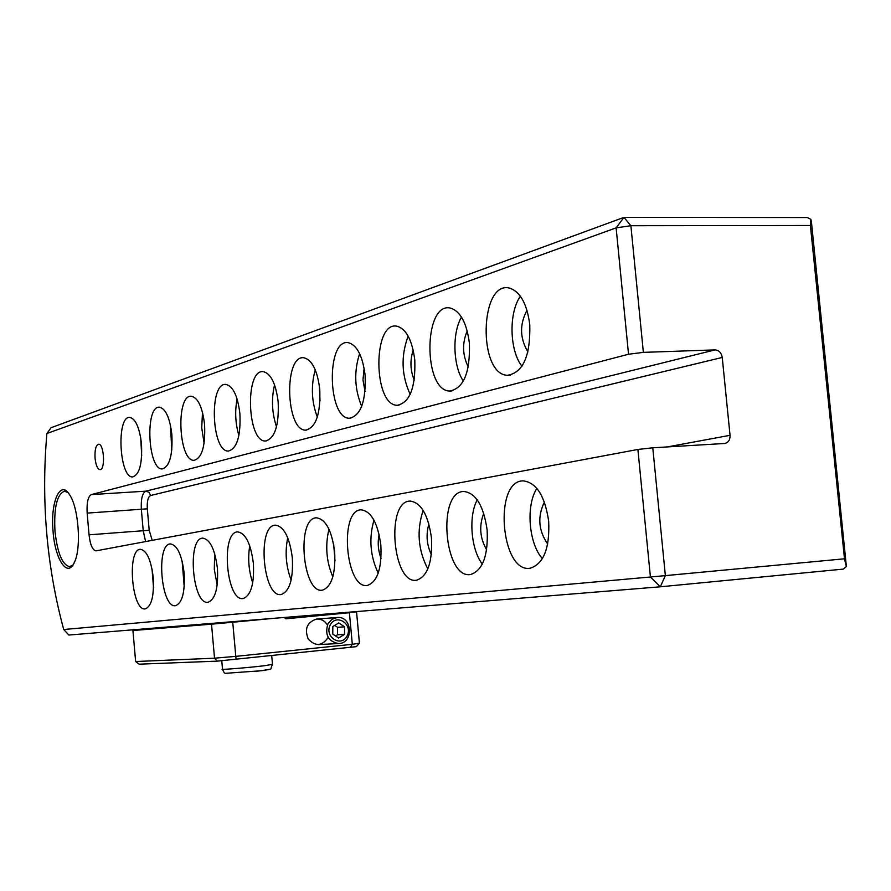 <?xml version="1.0" encoding="UTF-8"?>
<svg xmlns="http://www.w3.org/2000/svg" width="891" height="891" viewBox="0 0 891 891"><rect width="100%" height="100%" fill="white"/><g stroke="black" fill="none" stroke-linecap="round" stroke-linejoin="round"><path stroke-width="1.34" d="M46.878 433.516L51.054 427.713L623.956 217.371L807.38 217.549L810.855 219.331L811.445 222.037L846.372 566.52L843.32 569.104L660.309 586.801L68.897 635.038L63.718 629.525L650.419 577L637.889 449.454L652.78 447.794L665.365 575.619L844.49 558.802L810.398 225.501L630.895 225.724L643.369 352.368L628.534 354.239L616.127 227.862L630.895 225.724L623.956 217.371L616.127 227.862L46.878 433.516C41.064 501.143 46.677 566.487 63.718 629.525M643.369 352.368L715.083 349.896C719.004 350.23 721.387 352.747 722.245 357.447L730.041 435.32C730.163 439.853 728.426 442.571 724.828 443.473L652.78 447.794M628.534 354.239L91.316 494.594C87.986 496.532 86.605 502.702 87.162 513.105L89.044 534.823C90.225 544.835 92.541 550.181 95.994 550.861L637.889 449.454M95.059 458.219C94.658 449.866 95.838 445.199 98.623 444.219C104.102 443.607 105.506 470.203 99.959 469.646C97.509 469.067 95.872 465.258 95.059 458.219M53.104 531.804C50.174 502.569 60.109 479.113 69.531 494.672C78.72 507.558 81.593 548.678 74.276 562.611C67.471 578.248 55.131 559.593 53.104 531.804M548.689 521.335C544.969 496.031 536.493 482.543 523.24 480.873C493.135 480.416 500.92 574.283 530.524 568.135C543.766 563.602 549.825 547.998 548.689 521.335M529.789 324.792C527.026 303.798 520.233 291.557 509.418 288.071C479.748 280.531 477.788 374.309 507.347 375.311C523.039 372.839 530.513 355.999 529.789 324.792M487.143 530.089C483.668 505.888 475.905 493.013 463.843 491.476C436.757 491.208 444.197 580.008 470.827 574.45C482.811 570.251 488.257 555.461 487.143 530.089M469.412 343.325C466.739 322.798 460.346 311.026 450.233 308.03C423.425 302.094 423.058 390.893 449.71 391.038C463.665 388.409 470.236 372.505 469.412 343.325M431.467 538.008C428.215 514.831 421.075 502.524 410.06 501.076C385.547 500.92 392.641 585.242 416.743 580.164C427.647 576.265 432.558 562.21 431.467 538.008M414.794 360.087C412.21 340.095 406.207 328.779 396.785 326.151C372.449 321.373 373.184 405.717 397.33 405.282C409.838 402.598 415.651 387.54 414.794 360.087M380.858 545.203C377.806 522.984 371.224 511.189 361.133 509.819C338.836 509.73 345.608 590.031 367.538 585.376C377.483 581.723 381.927 568.335 380.858 545.203M365.121 375.334C362.637 355.899 357.013 345.006 348.225 342.656C326.05 338.747 327.565 419.093 349.55 418.258C360.822 415.574 366.012 401.262 365.121 375.334M334.66 551.774C331.786 530.435 325.705 519.119 316.428 517.816C296.046 517.749 302.517 594.431 322.553 590.132C331.664 586.701 335.707 573.915 334.66 551.774M319.758 389.256C317.374 370.378 312.095 359.886 303.92 357.77C283.628 354.507 285.688 431.222 305.791 430.119C316.015 427.468 320.671 413.847 319.758 389.256M292.326 557.799C289.608 537.284 283.973 526.403 275.408 525.155C256.697 525.089 262.89 598.485 281.278 594.486C289.653 591.268 293.339 579.039 292.326 557.799M278.17 402.019C275.887 383.698 270.942 373.574 263.313 371.647C244.669 368.885 247.119 442.304 265.563 441.012C274.885 438.405 279.095 425.408 278.17 402.019M253.367 563.335C250.805 543.588 245.56 533.119 237.641 531.905C220.411 531.838 226.336 602.238 243.265 598.507C251.006 595.455 254.369 583.739 253.367 563.335M239.913 413.769C237.719 395.983 233.074 386.204 225.946 384.433C208.761 382.061 211.49 452.461 228.486 451.046C237.017 448.507 240.826 436.078 239.913 413.769M217.426 568.458C214.987 549.424 210.098 539.322 202.747 538.142C186.82 538.075 192.501 605.713 208.149 602.227C215.31 599.331 218.395 588.071 217.426 568.458M204.585 424.606C202.491 407.354 198.114 397.898 191.454 396.239C175.56 394.19 178.478 461.816 194.182 460.324C202.034 457.851 205.498 445.945 204.585 424.606M184.136 573.191C181.831 554.826 177.253 545.069 170.415 543.922C155.658 543.844 161.104 608.943 175.616 605.657C182.254 602.917 185.094 592.092 184.136 573.191M171.874 434.652C169.858 417.89 165.737 408.746 159.5 407.198C144.754 405.394 147.817 470.47 162.374 468.922C169.613 466.516 172.776 455.089 171.874 434.652M153.241 577.58C151.036 559.838 146.759 550.415 140.377 549.302C126.645 549.201 131.89 611.95 145.367 608.854C151.548 606.248 154.165 595.823 153.241 577.58M141.491 443.974C139.564 427.702 135.677 418.837 129.819 417.378C116.108 415.774 119.26 478.5 132.781 476.919C139.486 474.58 142.382 463.598 141.491 443.974M140.7 437.759L141.702 455.513M152.038 569.048L153.519 587.447M170.437 425.085L171.796 450.011M182.165 561.23L184.214 586.668M202.48 412.277L201.734 427.858L204.106 443.272M214.653 553.589L214.308 569.449L217.181 585.042M237.084 398.945C234.756 411.286 235.369 423.481 238.899 435.543M249.736 545.815C247.709 558.401 248.7 570.73 252.71 582.825M274.551 384.845C271.265 399.034 271.922 413.023 276.522 426.834M287.726 537.73C284.819 552.175 285.955 566.297 291.134 580.097M315.247 369.798C310.836 385.814 311.516 401.585 317.307 417.122M320.014 400.939L319.357 385.736M328.991 529.209C325.037 545.515 326.318 561.408 332.822 576.878M335.005 560.862L333.702 544.668M359.619 353.638C353.838 371.48 354.529 389.055 361.69 406.341M365.043 391.583L362.982 379.922L364.118 368.117M373.964 520.144C368.763 538.342 370.177 556.017 378.207 573.169M381.036 558.412C378.107 550.538 377.472 542.485 379.098 534.255M408.156 336.141C400.772 355.877 401.44 375.289 410.183 394.379M414.248 380.156C410.239 370.266 409.893 360.242 413.212 350.074M423.169 510.398C416.476 530.557 418.035 550.07 427.836 568.937M431.344 554.603C426.678 544.702 425.865 534.5 428.905 523.986M461.505 317.085C451.993 332.933 452.973 365.956 463.365 381.081M468.287 366.936C462.396 355.13 462.05 343.124 467.24 330.94M477.231 499.873C468.287 516.101 470.916 549.457 482.321 564.114M486.631 549.792C479.881 538.086 478.924 525.935 483.746 513.339M520.4 296.224C508.561 312.741 509.44 350.553 521.97 366.268M527.929 351.889C519.776 338.268 519.464 324.413 527.004 310.313M536.894 488.402C525.69 505.397 528.686 543.555 542.407 558.646M547.698 543.989C538.442 530.635 537.34 516.657 544.401 502.056M73.062 564.805L69.765 566.643C62.437 565.15 57.514 553.467 54.997 531.604C53.75 507.681 56.924 494.227 64.508 491.231L67.972 492.589M650.419 577L660.309 586.801L665.365 575.619L650.419 577M844.49 558.802L846.372 566.52M810.855 219.331L810.398 225.501M328.178 637.377C322.219 646.131 315.581 646.71 308.264 639.092C304.265 628.901 307.027 622.23 316.572 619.067C321.15 618.822 324.758 620.782 327.398 624.936M274.25 618.287L232.74 622.241L235.792 656.366L352.313 644.304L349.406 612.718L285.822 618.8L284.352 617.463M348.904 612.195L356.556 611.928L359.441 643.202L356.355 646.654L217.304 661.133L139.107 664.185L135.632 661.534L214.531 658.193L211.512 624.179L132.926 630.516L135.632 661.534M232.685 621.673L232.74 622.241L211.512 624.179L212.025 623.366M217.304 661.133L214.531 658.193L235.792 656.366L236.059 659.54M350.04 647.657L352.313 644.304L359.441 643.202M133.617 629.759L132.926 630.516M285.822 618.8L285.632 617.363M330.294 624.847C323.912 636.564 340.919 647.846 347.056 636.04C353.382 624.402 336.508 613.075 330.294 624.847M332.766 634.091L338.625 638.001L344.527 634.359L344.583 626.83L338.747 622.92L332.833 626.54L332.766 634.091M327.977 623.711C324.614 634.76 328.122 641.375 338.491 643.547C353.772 643.77 352.636 616.115 337.433 617.463L331.987 619.256L327.977 623.711M334.693 625.404L337.533 627.309L344.583 626.83M337.533 627.309L337.477 634.782L344.527 634.359M335.562 635.962L337.477 634.782M722.245 357.447L150.59 495.507C148.006 496.9 146.915 501.332 147.316 508.817L149.198 530.279L152.205 540.358M667.303 446.926L730.041 435.32M145.623 541.583L143.239 530.913L141.357 509.474C140.811 499.194 142.293 493.091 145.823 491.164L91.316 494.594M150.59 495.507L149.031 492.322L145.823 491.164L715.083 349.896M147.316 508.817L87.162 513.105M149.198 530.279L89.044 534.823M268.492 669.653L256.541 671.302M221.77 660.754L222.505 669.085C217.794 670.132 248.032 667.727 264.415 665.733L272.49 664.341M266.286 440.978L265.563 441.012M306.716 430.075L305.791 430.119M350.776 418.202L349.55 418.258M398.968 405.205L397.33 405.282M451.926 390.937L449.71 391.038M510.409 375.189L507.347 375.311M271.722 655.821L272.512 664.575C268.971 670.645 275.141 668.027 261.932 670.689L225.568 673.318C224.777 673.707 223.764 672.371 222.527 669.297M318.087 644.605L338.491 643.547M317.073 619.033L336.831 617.508"/></g></svg>
